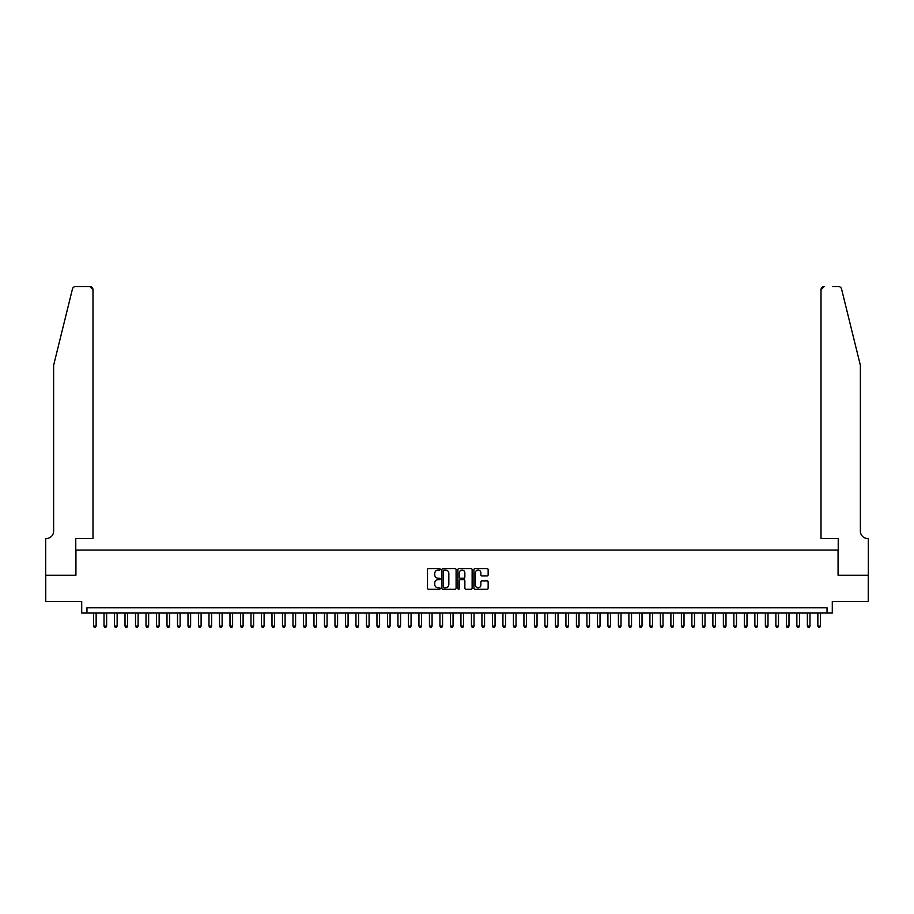<?xml version="1.0" encoding="UTF-8"?>
<svg xmlns="http://www.w3.org/2000/svg" width="914" height="914" viewBox="0 0 914 914"><rect width="100%" height="100%" fill="white"/><g stroke="black" fill="none" stroke-linecap="round" stroke-linejoin="round"><path stroke-width="1.37" d="M440.205 569.353A0.72 0.72 0 0 0 439.485 568.622L428.54 568.622A1.028 1.028 0 0 0 427.501 569.662L427.501 588.205A1.028 1.028 0 0 0 428.54 589.233L439.485 589.233A0.72 0.72 0 0 0 440.205 588.513A0.72 0.72 0 0 0 439.485 587.793L438.069 587.793A3.302 3.302 0 0 1 434.767 584.492L434.767 582.949A3.302 3.302 0 0 1 438.069 579.647L439.485 579.647A0.72 0.72 0 0 0 440.205 578.928A0.72 0.72 0 0 0 439.485 578.208L438.069 578.208A3.302 3.302 0 0 1 434.767 574.917L434.767 573.364A3.302 3.302 0 0 1 438.069 570.073L439.485 570.073A0.72 0.72 0 0 0 440.205 569.353M487.116 575.889A1.028 1.028 0 0 0 488.145 574.86L488.145 569.662A1.028 1.028 0 0 0 487.116 568.622L474.96 568.622A1.028 1.028 0 0 0 473.92 569.662L473.92 588.205A1.028 1.028 0 0 0 474.96 589.233L487.116 589.233A1.028 1.028 0 0 0 488.145 588.205L488.145 581.921A1.028 1.028 0 0 0 487.116 580.893L481.907 580.893A1.028 1.028 0 0 0 480.878 581.921L480.878 585.04A2.753 2.753 0 0 1 478.125 587.793A2.753 2.753 0 0 1 475.371 585.04L475.371 572.827A2.753 2.753 0 0 1 478.125 570.073A2.753 2.753 0 0 1 480.878 572.827L480.878 574.86A1.028 1.028 0 0 0 481.907 575.889L487.116 575.889M827.044 613.043L832.288 613.043L832.288 601.503L868.243 601.503L868.243 575.26L838.069 575.26L838.069 550.057L75.931 550.057L75.931 575.26L45.757 575.26L45.757 601.503L81.712 601.503L81.712 613.043L827.044 613.043L827.044 607.799L86.956 607.799L86.956 613.043M456.097 569.662A1.028 1.028 0 0 0 455.069 568.622L442.913 568.622A1.028 1.028 0 0 0 441.873 569.662L441.873 588.205A1.028 1.028 0 0 0 442.913 589.233L455.069 589.233A1.028 1.028 0 0 0 456.097 588.205L456.097 569.662M458.931 568.622L471.087 568.622A1.028 1.028 0 0 1 472.127 569.662L472.127 588.205A1.028 1.028 0 0 1 471.087 589.233L465.889 589.233A1.028 1.028 0 0 1 464.86 588.205L464.86 580.687A1.028 1.028 0 0 0 463.832 579.647L460.37 579.647A1.028 1.028 0 0 0 459.342 580.687L459.342 588.513A0.72 0.72 0 0 1 458.622 589.233A0.72 0.72 0 0 1 457.903 588.513L457.903 569.662A1.028 1.028 0 0 1 458.931 568.622M444.044 570.073A0.72 0.72 0 0 0 443.324 570.793L443.324 587.074A0.72 0.72 0 0 0 444.044 587.793L445.541 587.793A3.302 3.302 0 0 0 448.831 584.492L448.831 573.364A3.302 3.302 0 0 0 445.541 570.073L444.044 570.073M464.86 572.872A2.753 2.753 0 0 0 462.096 570.119A2.753 2.753 0 0 0 459.342 572.872L459.342 577.18A1.028 1.028 0 0 0 460.37 578.208L463.832 578.208A1.028 1.028 0 0 0 464.86 577.18L464.86 572.872M93.514 613.043L93.514 626.067L96.141 626.067L96.141 613.043M96.141 626.067L95.353 627.427L94.302 627.427L93.514 626.067M72.457 288.961C73.257 287.236 73.257 287.236 72.457 288.961L53.629 365.303L53.629 531.171A7.346 7.346 0 0 1 46.283 538.517L45.7 538.517L45.7 575.26L75.771 575.26L75.771 538.517L92.988 538.517L92.988 289.715A3.153 3.153 0 0 0 89.846 286.573L75.508 286.573A3.153 3.153 0 0 0 72.457 288.961M81.129 286.573L89.846 286.573L92.988 289.715L92.988 538.517M53.629 531.171A7.346 7.346 0 0 1 46.283 538.517M854.601 341.893L841.543 288.961C840.743 287.236 840.743 287.236 841.543 288.961L860.371 365.303L860.371 531.171A7.346 7.346 0 0 0 867.717 538.517L868.3 538.517L868.3 575.26L838.229 575.26L838.229 538.517L821.012 538.517L821.012 289.715L821.012 538.517M832.871 286.573L838.492 286.573A3.153 3.153 0 0 1 841.543 288.961M824.154 286.573A3.153 3.153 0 0 0 821.012 289.715L824.154 286.573M860.371 531.171A7.346 7.346 0 0 0 867.717 538.517M104.013 613.043L104.013 626.067L106.641 626.067L106.641 613.043M106.641 626.067L105.853 627.427L104.802 627.427L104.013 626.067M114.513 613.043L114.513 626.067L117.141 626.067L117.141 613.043M117.141 626.067L116.352 627.427L115.301 627.427L114.513 626.067M125.012 613.043L125.012 626.067L127.64 626.067L127.64 613.043M127.64 626.067L126.852 627.427L125.801 627.427L125.012 626.067M135.512 613.043L135.512 626.067L138.128 626.067L138.128 613.043M138.128 626.067L137.34 627.427L136.3 627.427L135.512 626.067M146 613.043L146 626.067L148.628 626.067L148.628 613.043M148.628 626.067L147.84 627.427L146.788 627.427L146 626.067M156.5 613.043L156.5 626.067L159.127 626.067L159.127 613.043M159.127 626.067L158.339 627.427L157.288 627.427L156.5 626.067M166.999 613.043L166.999 626.067L169.627 626.067L169.627 613.043M169.627 626.067L168.839 627.427L167.788 627.427L166.999 626.067M177.499 613.043L177.499 626.067L180.127 626.067L180.127 613.043M180.127 626.067L179.338 627.427L178.287 627.427L177.499 626.067M187.998 613.043L187.998 626.067L190.626 626.067L190.626 613.043M190.626 626.067L189.838 627.427L188.787 627.427L187.998 626.067M198.498 613.043L198.498 626.067L201.114 626.067L201.114 613.043M201.114 626.067L200.326 627.427L199.286 627.427L198.498 626.067M208.986 613.043L208.986 626.067L211.614 626.067L211.614 613.043M211.614 626.067L210.826 627.427L209.774 627.427L208.986 626.067M219.486 613.043L219.486 626.067L222.113 626.067L222.113 613.043M222.113 626.067L221.325 627.427L220.274 627.427L219.486 626.067M229.985 613.043L229.985 626.067L232.613 626.067L232.613 613.043M232.613 626.067L231.825 627.427L230.774 627.427L229.985 626.067M240.485 613.043L240.485 626.067L243.113 626.067L243.113 613.043M243.113 626.067L242.324 627.427L241.273 627.427L240.485 626.067M250.984 613.043L250.984 626.067L253.612 626.067L253.612 613.043M253.612 626.067L252.824 627.427L251.773 627.427L250.984 626.067M261.484 613.043L261.484 626.067L264.1 626.067L264.1 613.043M264.1 626.067L263.312 627.427L262.272 627.427L261.484 626.067M271.984 613.043L271.984 626.067L274.6 626.067L274.6 613.043M274.6 626.067L273.812 627.427L272.76 627.427L271.984 626.067M282.472 613.043L282.472 626.067L285.099 626.067L285.099 613.043M285.099 626.067L284.311 627.427L283.26 627.427L282.472 626.067M292.971 613.043L292.971 626.067L295.599 626.067L295.599 613.043M295.599 626.067L294.811 627.427L293.76 627.427L292.971 626.067M303.471 613.043L303.471 626.067L306.099 626.067L306.099 613.043M306.099 626.067L305.31 627.427L304.259 627.427L303.471 626.067M313.97 613.043L313.97 626.067L316.598 626.067L316.598 613.043M316.598 626.067L315.81 627.427L314.759 627.427L313.97 626.067M324.47 613.043L324.47 626.067L327.086 626.067L327.086 613.043M327.086 626.067L326.298 627.427L325.258 627.427L324.47 626.067M334.97 613.043L334.97 626.067L337.586 626.067L337.586 613.043M337.586 626.067L336.798 627.427L335.746 627.427L334.97 626.067M345.458 613.043L345.458 626.067L348.085 626.067L348.085 613.043M348.085 626.067L347.297 627.427L346.246 627.427L345.458 626.067M355.957 613.043L355.957 626.067L358.585 626.067L358.585 613.043M358.585 626.067L357.797 627.427L356.746 627.427L355.957 626.067M366.457 613.043L366.457 626.067L369.085 626.067L369.085 613.043M369.085 626.067L368.296 627.427L367.245 627.427L366.457 626.067M376.956 613.043L376.956 626.067L379.584 626.067L379.584 613.043M379.584 626.067L378.796 627.427L377.745 627.427L376.956 626.067M387.456 613.043L387.456 626.067L390.072 626.067L390.072 613.043M390.072 626.067L389.295 627.427L388.244 627.427L387.456 626.067M397.956 613.043L397.956 626.067L400.572 626.067L400.572 613.043M400.572 626.067L399.784 627.427L398.733 627.427L397.956 626.067M408.444 613.043L408.444 626.067L411.072 626.067L411.072 613.043M411.072 626.067L410.283 627.427L409.232 627.427L408.444 626.067M418.943 613.043L418.943 626.067L421.571 626.067L421.571 613.043M421.571 626.067L420.783 627.427L419.732 627.427L418.943 626.067M429.443 613.043L429.443 626.067L432.071 626.067L432.071 613.043M432.071 626.067L431.282 627.427L430.231 627.427L429.443 626.067M439.942 613.043L439.942 626.067L442.57 626.067L442.57 613.043M442.57 626.067L441.782 627.427L440.731 627.427L439.942 626.067M450.442 613.043L450.442 626.067L453.058 626.067L453.058 613.043M453.058 626.067L452.281 627.427L451.23 627.427L450.442 626.067M460.942 613.043L460.942 626.067L463.558 626.067L463.558 613.043M463.558 626.067L462.77 627.427L461.719 627.427L460.942 626.067M471.43 613.043L471.43 626.067L474.058 626.067L474.058 613.043M474.058 626.067L473.269 627.427L472.218 627.427L471.43 626.067M481.929 613.043L481.929 626.067L484.557 626.067L484.557 613.043M484.557 626.067L483.769 627.427L482.718 627.427L481.929 626.067M492.429 613.043L492.429 626.067L495.057 626.067L495.057 613.043M495.057 626.067L494.268 627.427L493.217 627.427L492.429 626.067M502.929 613.043L502.929 626.067L505.556 626.067L505.556 613.043M505.556 626.067L504.768 627.427L503.717 627.427L502.929 626.067M513.428 613.043L513.428 626.067L516.044 626.067L516.044 613.043M516.044 626.067L515.268 627.427L514.216 627.427L513.428 626.067M523.928 613.043L523.928 626.067L526.544 626.067L526.544 613.043M526.544 626.067L525.756 627.427L524.705 627.427L523.928 626.067M534.416 613.043L534.416 626.067L537.044 626.067L537.044 613.043M537.044 626.067L536.255 627.427L535.204 627.427L534.416 626.067M544.915 613.043L544.915 626.067L547.543 626.067L547.543 613.043M547.543 626.067L546.755 627.427L545.704 627.427L544.915 626.067M555.415 613.043L555.415 626.067L558.043 626.067L558.043 613.043M558.043 626.067L557.254 627.427L556.203 627.427L555.415 626.067M565.915 613.043L565.915 626.067L568.542 626.067L568.542 613.043M568.542 626.067L567.754 627.427L566.703 627.427L565.915 626.067M576.414 613.043L576.414 626.067L579.03 626.067L579.03 613.043M579.03 626.067L578.254 627.427L577.202 627.427L576.414 626.067M586.914 613.043L586.914 626.067L589.53 626.067L589.53 613.043M589.53 626.067L588.742 627.427L587.702 627.427L586.914 626.067M597.402 613.043L597.402 626.067L600.03 626.067L600.03 613.043M600.03 626.067L599.241 627.427L598.19 627.427L597.402 626.067M607.901 613.043L607.901 626.067L610.529 626.067L610.529 613.043M610.529 626.067L609.741 627.427L608.69 627.427L607.901 626.067M618.401 613.043L618.401 626.067L621.029 626.067L621.029 613.043M621.029 626.067L620.24 627.427L619.189 627.427L618.401 626.067M628.901 613.043L628.901 626.067L631.528 626.067L631.528 613.043M631.528 626.067L630.74 627.427L629.689 627.427L628.901 626.067M639.4 613.043L639.4 626.067L642.016 626.067L642.016 613.043M642.016 626.067L641.24 627.427L640.188 627.427L639.4 626.067M649.9 613.043L649.9 626.067L652.516 626.067L652.516 613.043M652.516 626.067L651.728 627.427L650.688 627.427L649.9 626.067M660.388 613.043L660.388 626.067L663.016 626.067L663.016 613.043M663.016 626.067L662.227 627.427L661.176 627.427L660.388 626.067M670.887 613.043L670.887 626.067L673.515 626.067L673.515 613.043M673.515 626.067L672.727 627.427L671.676 627.427L670.887 626.067M681.387 613.043L681.387 626.067L684.015 626.067L684.015 613.043M684.015 626.067L683.226 627.427L682.175 627.427L681.387 626.067M691.887 613.043L691.887 626.067L694.514 626.067L694.514 613.043M694.514 626.067L693.726 627.427L692.675 627.427L691.887 626.067M702.386 613.043L702.386 626.067L705.014 626.067L705.014 613.043M705.014 626.067L704.226 627.427L703.174 627.427L702.386 626.067M712.886 613.043L712.886 626.067L715.502 626.067L715.502 613.043M715.502 626.067L714.714 627.427L713.674 627.427L712.886 626.067M723.374 613.043L723.374 626.067L726.002 626.067L726.002 613.043M726.002 626.067L725.213 627.427L724.162 627.427L723.374 626.067M733.873 613.043L733.873 626.067L736.501 626.067L736.501 613.043M736.501 626.067L735.713 627.427L734.662 627.427L733.873 626.067M744.373 613.043L744.373 626.067L747.001 626.067L747.001 613.043M747.001 626.067L746.212 627.427L745.161 627.427L744.373 626.067M754.873 613.043L754.873 626.067L757.5 626.067L757.5 613.043M757.5 626.067L756.712 627.427L755.661 627.427L754.873 626.067M765.372 613.043L765.372 626.067L768 626.067L768 613.043M768 626.067L767.212 627.427L766.161 627.427L765.372 626.067M775.872 613.043L775.872 626.067L778.488 626.067L778.488 613.043M778.488 626.067L777.7 627.427L776.66 627.427L775.872 626.067M786.36 613.043L786.36 626.067L788.988 626.067L788.988 613.043M788.988 626.067L788.199 627.427L787.148 627.427L786.36 626.067M796.859 613.043L796.859 626.067L799.487 626.067L799.487 613.043M799.487 626.067L798.699 627.427L797.648 627.427L796.859 626.067M807.359 613.043L807.359 626.067L809.987 626.067L809.987 613.043M809.987 626.067L809.198 627.427L808.147 627.427L807.359 626.067M817.859 613.043L817.859 626.067L820.486 626.067L820.486 613.043M820.486 626.067L819.698 627.427L818.647 627.427L817.859 626.067"/></g></svg>
